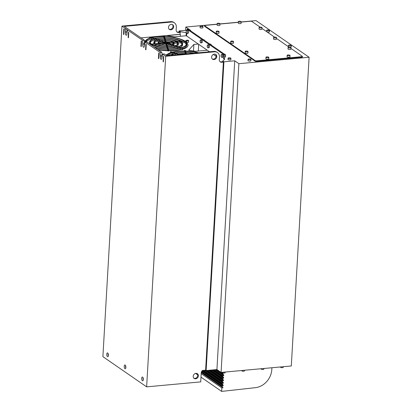 <?xml version="1.0" encoding="UTF-8"?>
<svg xmlns="http://www.w3.org/2000/svg" width="412" height="412" viewBox="0 0 412 412"><rect width="100%" height="100%" fill="white"/><g stroke="black" fill="none" stroke-linecap="round" stroke-linejoin="round"><path stroke-width="0.62" d="M146.641 386.853L102.897 356.658L121.957 26.1L142.634 40.371L142.768 44.826A1.911 0.809 -95.2 0 0 143.762 47.292A1.911 0.809 -95.2 0 0 144.406 45.953L145.024 42.024L160.098 52.427L160.237 56.882A1.911 0.809 -95.2 0 0 161.226 59.343A1.911 0.809 -95.2 0 0 161.87 58.01L162.493 54.075L165.701 56.295L146.641 386.853L200.721 381.888L201.247 372.803A2.936 2.508 -55.4 0 1 202.431 370.47L205.614 370.177L206.129 370.537L216.923 369.543L221.079 372.412L291.305 365.969L309.103 57.242L238.883 63.69L234.727 60.816L223.927 61.81L222.743 60.986L224.622 59.483L223.484 58.695L224.514 58.602L224.756 54.405L188.047 29.072L187.017 29.164L223.726 54.502L223.484 58.695M241.211 21.96L256.012 20.6L309.103 57.242M125.815 367.885A1.911 0.809 84.8 0 1 125.557 366.175A1.911 0.809 84.8 0 1 125.614 365.717M108.346 355.834A1.911 0.809 84.8 0 1 108.088 354.124A1.911 0.809 84.8 0 1 108.145 353.661M143.278 379.941A1.911 0.809 84.8 0 1 143.021 378.231A1.911 0.809 84.8 0 1 143.077 377.773M143.335 379.483A1.911 0.809 84.8 0 1 142.691 380.817A1.911 0.809 84.8 0 1 141.697 378.355A1.911 0.809 84.8 0 1 142.341 377.016A1.911 0.809 84.8 0 1 143.335 379.483M125.871 367.427A1.911 0.809 84.8 0 1 125.227 368.766A1.911 0.809 84.8 0 1 124.233 366.299A1.911 0.809 84.8 0 1 124.877 364.96A1.911 0.809 84.8 0 1 125.871 367.427M108.402 355.376A1.911 0.809 84.8 0 1 107.759 356.71A1.911 0.809 84.8 0 1 106.765 354.243A1.911 0.809 84.8 0 1 107.408 352.909A1.911 0.809 84.8 0 1 108.402 355.376M127.02 32.502L127.529 30.107L125.176 28.485L125.3 32.769A1.911 0.809 -95.2 0 0 126.293 35.236A1.911 0.809 -95.2 0 0 126.937 33.902L127.02 32.502M163.394 61.898L163.708 56.444L163.389 56.223L163.075 61.671L163.394 61.898M158.718 58.669L159.032 53.215L158.713 52.994L158.399 58.447L158.718 58.669M145.93 49.842L146.245 44.388L145.92 44.166L145.606 49.62L145.93 49.842M141.249 46.613L141.563 41.159L141.244 40.937L140.93 46.391L141.249 46.613M128.462 37.786L128.776 32.337L128.456 32.115L128.142 37.564L128.462 37.786M123.785 34.556L124.1 29.108L123.78 28.886L123.466 34.335L123.785 34.556M162.493 54.075L164.228 53.915L166.819 55.708L213.864 51.392A5.876 5.016 -55.4 0 1 216.882 52.149L217.5 52.571A5.876 5.016 -55.4 0 1 219.457 56.923L219.297 59.719A2.936 2.508 -55.4 0 0 220.276 61.893A2.936 2.508 -55.4 0 0 221.785 62.269L223.376 62.124L205.614 370.177M160.314 55.481L162.05 55.321L161.983 56.459M160.098 52.427L161.834 52.267L162.05 55.321M165.701 56.295L214.482 51.819A5.876 5.016 -55.4 0 1 217.5 52.571M145.024 42.024L146.76 41.864L161.834 52.267M142.634 40.371L144.365 40.211L124.306 26.368L171.351 22.052A5.876 5.016 -55.4 0 1 174.369 22.804A5.876 5.016 -55.4 0 1 176.326 27.156L176.166 29.952A2.936 2.508 -55.4 0 0 177.15 32.126A2.936 2.508 -55.4 0 0 178.653 32.502L180.302 32.394L180.338 31.724L186.26 32.672L186.111 35.288L186.641 35.653M171.351 22.052L170.733 21.625L121.957 26.1M144.365 40.211L144.519 44.403M127.014 29.752L127.05 32.352M142.851 43.425L144.586 43.27M186.641 35.715L174.394 36.838L166.793 35.623L180.405 34.376L180.013 34.309L180.126 32.368M180.013 34.309L141.002 37.889M170.903 29.808A2.863 2.446 -55.4 0 1 169.435 29.437A2.863 2.446 -55.4 0 1 168.652 26.476A2.863 2.446 -55.4 0 1 171.217 24.354A2.863 2.446 -55.4 0 1 172.69 24.725A2.863 2.446 -55.4 0 1 173.473 27.686A2.863 2.446 -55.4 0 1 170.903 29.808M214.034 59.575A2.863 2.446 -55.4 0 1 212.566 59.204A2.863 2.446 -55.4 0 1 211.783 56.243A2.863 2.446 -55.4 0 1 214.348 54.121A2.863 2.446 -55.4 0 1 215.821 54.492A2.863 2.446 -55.4 0 1 216.604 57.453A2.863 2.446 -55.4 0 1 214.034 59.575M195.942 373.36A2.863 2.446 -55.4 0 1 197.415 373.73A2.863 2.446 -55.4 0 1 198.198 376.692A2.863 2.446 -55.4 0 1 195.628 378.813A2.863 2.446 -55.4 0 1 194.16 378.443A2.863 2.446 -55.4 0 1 193.372 375.481A2.863 2.446 -55.4 0 1 195.942 373.36M197.08 373.54A2.863 2.446 -55.4 0 1 197.487 376.465A2.863 2.446 -55.4 0 1 195 378.376A2.863 2.446 -55.4 0 1 193.867 378.195M180.302 32.394L179.627 31.93L178.035 32.074A2.936 2.508 -55.4 0 1 176.856 31.884M170.733 21.625A5.876 5.016 -55.4 0 1 173.751 22.382L174.369 22.804M172.36 24.54A2.863 2.446 -55.4 0 1 172.777 27.465A2.863 2.446 -55.4 0 1 170.29 29.381A2.863 2.446 -55.4 0 1 169.147 29.201M215.491 54.307A2.863 2.446 -55.4 0 1 215.909 57.232A2.863 2.446 -55.4 0 1 213.421 59.148A2.863 2.446 -55.4 0 1 212.278 58.968M222.743 60.986L222.64 61.707L221.167 61.841A2.936 2.508 -55.4 0 1 219.987 61.651M209.538 51.788L186.626 35.973L186.77 33.408M198.285 44.022L193.877 44.429L188.66 50.238L195.365 51.309L207.262 50.218M216.145 56.346L213.349 54.42M186.193 42.302L186.554 42.266A1.174 0.355 3.3 0 0 187.887 42.405A1.174 0.355 3.3 0 0 188.557 42.127L188.645 40.618A1.174 0.355 3.3 0 0 186.966 40.201A1.174 0.355 3.3 0 0 186.296 40.484A1.174 0.355 3.3 0 0 187.975 40.896A1.174 0.355 3.3 0 0 188.645 40.618M145.956 40.268A22.001 6.649 3.3 0 0 144.468 41.633M158.332 49.852A22.001 6.649 3.3 0 0 167.787 50.748L167.679 50.393A20.842 6.298 -176.7 0 1 157.595 49.342M145.307 41.998A20.842 6.298 -176.7 0 1 145.302 41.7A20.842 6.298 -176.7 0 1 151.05 37.755L149.623 37.255L150.097 37.131L151.523 37.636A20.842 6.298 -176.7 0 1 163.806 36.508L163.615 35.896L164.29 35.911L164.476 36.524A20.842 6.298 -176.7 0 1 184.684 41.025L186.275 40.881A1.174 0.355 3.3 0 0 186.621 41.149L185.07 41.293A20.842 6.298 -176.7 0 1 186.914 44.099A20.842 6.298 -176.7 0 1 181.167 48.044L182.593 48.544L180.693 48.163A20.842 6.298 -176.7 0 1 168.41 49.291L168.539 51.021L167.787 50.748M168.549 50.764A22.001 6.649 3.3 0 0 175.476 50.527A22.001 6.649 3.3 0 0 181.455 49.569L180.631 49.28A20.842 6.298 -176.7 0 1 168.57 50.413M182.593 48.544L182.531 49.661L181.455 49.569M182.552 49.275A22.001 6.649 3.3 0 0 188.011 45.284A22.001 6.649 3.3 0 0 186.43 42.601M167.844 53.998A22.382 6.767 3.3 0 0 165.959 55.11M180.405 34.376L180.296 36.297M179.086 31.982L179.148 30.905L180.338 31.724M179.148 30.905L186.955 30.189M189.35 29.968L189.942 29.911L185.786 27.043L217.165 24.164M219.972 23.906L238.311 22.222M217.155 24.287L205.099 25.395A0.942 0.283 3.3 0 0 204.563 25.621L204.532 26.177A0.942 0.283 3.3 0 0 204.625 26.311L255.172 61.197A0.942 0.283 3.3 0 0 256.424 61.398L301.883 57.227A0.942 0.283 3.3 0 0 302.413 57.005L302.449 56.444A0.942 0.283 3.3 0 0 302.357 56.31L290.923 48.42M200.114 26.229L200.041 27.532A1.437 0.433 3.3 0 0 202.091 28.037A1.437 0.433 3.3 0 0 202.915 27.697L202.987 26.394A1.437 0.433 3.3 0 0 200.932 25.889A1.437 0.433 3.3 0 0 200.114 26.229A1.437 0.433 3.3 0 0 202.168 26.739A1.437 0.433 3.3 0 0 202.987 26.394M228.073 58.169L228.001 59.467A1.437 0.433 3.3 0 0 230.056 59.977A1.437 0.433 3.3 0 0 230.875 59.632L230.947 58.334A1.437 0.433 3.3 0 0 228.892 57.824A1.437 0.433 3.3 0 0 228.073 58.169A1.437 0.433 3.3 0 0 230.128 58.679A1.437 0.433 3.3 0 0 230.947 58.334M248.07 59.328L247.993 60.626A1.437 0.433 3.3 0 0 250.048 61.136A1.437 0.433 3.3 0 0 250.872 60.796L250.944 59.493A1.437 0.433 3.3 0 0 248.889 58.983A1.437 0.433 3.3 0 0 248.07 59.328A1.437 0.433 3.3 0 0 250.125 59.838A1.437 0.433 3.3 0 0 250.944 59.493M267.213 32.059A1.437 0.433 3.3 0 0 268.619 32.162A1.437 0.433 3.3 0 0 269.443 31.817L269.515 30.519A1.437 0.433 3.3 0 0 267.46 30.009A1.437 0.433 3.3 0 0 266.641 30.354A1.437 0.433 3.3 0 0 268.696 30.859A1.437 0.433 3.3 0 0 269.515 30.519M290.326 47.215A1.437 0.433 3.3 0 0 290.419 47.205A1.437 0.433 3.3 0 0 291.243 46.865L291.315 45.562A1.437 0.433 3.3 0 0 289.26 45.052A1.437 0.433 3.3 0 0 288.441 45.397A1.437 0.433 3.3 0 0 290.496 45.907A1.437 0.433 3.3 0 0 291.315 45.562M186.95 30.292L187.017 29.164M223.726 54.502L224.756 54.405M186.708 30.313L187.702 30.225A1.586 0.675 84.8 0 1 188.526 32.27A1.586 0.675 84.8 0 1 187.99 33.382L186.997 33.475A1.586 0.675 84.8 0 1 186.173 31.425A1.586 0.675 84.8 0 1 186.708 30.313A1.586 0.675 84.8 0 1 187.532 32.363A1.586 0.675 84.8 0 1 186.997 33.475M200.572 40.021L201.566 39.928A1.437 0.613 84.8 0 1 202.318 41.787A1.437 0.613 84.8 0 1 201.828 42.796L200.835 42.889A1.437 0.613 84.8 0 1 200.088 41.03A1.437 0.613 84.8 0 1 200.572 40.021A1.437 0.613 84.8 0 1 201.324 41.88A1.437 0.613 84.8 0 1 200.835 42.889M207.689 44.934L208.683 44.841A1.437 0.613 84.8 0 1 209.43 46.7A1.437 0.613 84.8 0 1 208.946 47.71L207.952 47.797A1.437 0.613 84.8 0 1 207.205 45.938A1.437 0.613 84.8 0 1 207.689 44.934A1.437 0.613 84.8 0 1 208.436 46.793A1.437 0.613 84.8 0 1 207.952 47.797M221.538 54.508L222.532 54.415A1.437 0.613 84.8 0 1 223.283 56.274A1.437 0.613 84.8 0 1 222.794 57.283L221.805 57.376A1.437 0.613 84.8 0 1 221.053 55.517A1.437 0.613 84.8 0 1 221.538 54.508A1.437 0.613 84.8 0 1 222.289 56.367A1.437 0.613 84.8 0 1 221.805 57.376M186.914 44.099L186.852 45.217A20.842 6.298 -176.7 0 1 182.583 48.714M163.801 37.827L163.796 37.806A20.255 6.123 3.3 0 0 153.918 38.476M152.435 39.382L151.405 39.022A20.255 6.123 3.3 0 0 146.121 41.921M149.736 43.914A16.521 4.995 -176.7 0 1 149.551 43.064L149.613 41.947A16.521 4.995 -176.7 0 1 154.124 38.836L151.467 37.904A20.255 6.123 3.3 0 0 145.889 41.73A20.255 6.123 3.3 0 0 145.889 41.942M154.747 47.375A20.255 6.123 3.3 0 0 167.684 49.095L167.334 47.952L167.267 49.069A16.521 4.995 -176.7 0 1 153.82 46.736M178.236 48.441L177.557 48.204A16.521 4.995 -176.7 0 1 168.348 49.09M186.214 44.62A20.255 6.123 3.3 0 0 184.478 42.462L182.222 42.668M182.604 43.852A16.521 4.995 -176.7 0 1 178.097 46.963L180.75 47.895A20.255 6.123 3.3 0 0 186.327 44.063A20.255 6.123 3.3 0 0 184.54 41.339L181.177 41.648A16.521 4.995 -176.7 0 1 182.604 43.852L182.542 44.97A16.521 4.995 -176.7 0 1 179.714 47.535M164.208 39.13L164.197 39.109A15.996 4.836 3.3 0 0 156.993 39.552M155.535 40.474L154.433 40.082A15.996 4.836 3.3 0 0 150.215 42.544M153.897 43.852A12.262 3.708 -176.7 0 1 153.8 43.311L153.867 42.194A12.262 3.708 -176.7 0 1 157.152 39.897L154.5 38.965A15.996 4.836 3.3 0 0 150.143 41.978A15.996 4.836 3.3 0 0 151.477 44.074L154.845 43.765A12.262 3.708 -176.7 0 1 153.867 42.194M166.932 46.649A12.262 3.708 -176.7 0 1 155.226 44.032L151.863 44.341A15.996 4.836 3.3 0 0 167.282 47.792L166.932 46.649L166.865 47.766A12.262 3.708 -176.7 0 1 155.159 45.15L153.671 45.284M175.162 47.365L174.528 47.138A12.262 3.708 -176.7 0 1 167.947 47.787M181.939 44.372A15.996 4.836 3.3 0 0 180.636 42.812L178.242 43.033M178.355 43.605A12.262 3.708 -176.7 0 1 175.064 45.902L177.721 46.834A15.996 4.836 3.3 0 0 182.078 43.821A15.996 4.836 3.3 0 0 180.698 41.694L177.335 42.003A12.262 3.708 -176.7 0 1 178.355 43.605L178.288 44.723A12.262 3.708 -176.7 0 1 176.614 46.443M164.609 40.438L164.599 40.417A11.737 3.548 3.3 0 0 160.098 40.644M158.718 41.586L157.466 41.149A11.737 3.548 3.3 0 0 154.51 42.791M166.469 46.468L166.463 46.458A8.003 2.421 -176.7 0 1 159.006 44.795L157.662 44.918M172.056 46.273L171.495 46.077A8.003 2.421 -176.7 0 1 167.545 46.474M177.644 44.125A11.737 3.548 3.3 0 0 176.794 43.162L174.096 43.409M174.101 43.358A8.003 2.421 -176.7 0 1 172.036 44.836L174.688 45.768A11.737 3.548 3.3 0 0 177.824 43.574A11.737 3.548 3.3 0 0 176.856 42.045L173.488 42.354A8.003 2.421 -176.7 0 1 174.101 43.358L174.034 44.475A8.003 2.421 -176.7 0 1 173.437 45.325M165.016 41.756L165.006 41.72A7.478 2.261 3.3 0 0 163.301 41.767M162.359 42.869L160.495 42.215A7.478 2.261 3.3 0 0 158.847 43.039M166.062 45.16L166.062 45.15A3.744 1.133 -176.7 0 1 162.858 44.444L161.854 44.537M168.853 45.145L168.462 45.011A3.744 1.133 -176.7 0 1 167.138 45.16M173.308 43.873A7.478 2.261 3.3 0 0 172.947 43.517L169.806 43.806M170.197 42.354A7.478 2.261 3.3 0 0 166.093 41.756A3.744 1.133 -176.7 0 1 169.239 42.441L172.618 42.132A7.478 2.261 3.3 0 0 165.737 40.618L166.093 41.767M174.41 41.967A11.737 3.548 3.3 0 0 165.686 40.448M178.411 41.602A15.996 4.836 3.3 0 0 165.284 39.14A12.262 3.708 -176.7 0 1 176.944 41.736L180.307 41.427A15.996 4.836 3.3 0 0 164.934 38.007L165.289 39.15M182.341 41.241A20.255 6.123 3.3 0 0 164.882 37.837M179.194 52.561A19.833 5.995 3.3 0 0 175.203 53.05M173.395 53.859L172.659 53.601A19.833 5.995 3.3 0 0 168.261 55.574M185.173 53.601L185.168 53.581A15.996 4.836 3.3 0 0 177.969 54.024M176.212 54.848L175.388 54.559A15.996 4.836 3.3 0 0 173.823 55.064M188.351 53.735A15.996 4.836 3.3 0 0 186.25 53.611A12.262 3.708 -176.7 0 1 188.289 53.74M171.073 55.316A16.521 4.995 -176.7 0 1 175.079 53.308L172.726 52.484A19.833 5.995 3.3 0 0 167.406 55.656M172.726 52.484L172.659 53.601M184.87 51.289A19.833 5.995 3.3 0 0 173.22 52.355L175.574 53.179A16.521 4.995 -176.7 0 1 185.179 52.303L184.87 51.289L184.808 52.298M197.745 52.87A19.833 5.995 3.3 0 0 185.539 51.304L185.853 52.319A16.521 4.995 -176.7 0 1 194.078 53.205M166.494 55.486A20.78 6.283 -176.7 0 1 172.051 52.242L170.532 51.711L170.475 52.726M178.787 54.611L178.478 54.636M176.861 54.786A12.262 3.708 -176.7 0 1 178.108 54.374L175.455 53.442L175.388 54.559M170.532 51.711L172.546 52.118A20.78 6.283 -176.7 0 1 184.777 50.995L184.586 50.367L185.256 50.382L185.452 51.011A20.78 6.283 -176.7 0 1 198.749 52.777M185.699 53.977L185.632 53.766A11.737 3.548 3.3 0 0 178.983 54.379L179.467 54.549M175.95 53.313L178.602 54.245A12.262 3.708 -176.7 0 1 185.585 53.606L185.23 52.463A15.996 4.836 3.3 0 0 175.95 53.313M168.601 49.904L167.931 49.888L167.741 49.275A20.842 6.298 -176.7 0 1 155.226 47.71M184.154 41.076A20.255 6.123 3.3 0 0 164.532 36.704L164.888 37.847A16.521 4.995 -176.7 0 1 180.786 41.385L184.154 41.076M154.598 38.713A16.521 4.995 -176.7 0 1 164.213 37.832L163.863 36.689A20.255 6.123 3.3 0 0 151.94 37.78L154.598 38.713M150.138 44.197L150.998 44.115A16.521 4.995 -176.7 0 1 149.613 41.947M167.334 47.952A16.521 4.995 -176.7 0 1 151.384 44.383L150.524 44.46M177.624 47.086A16.521 4.995 -176.7 0 1 168.003 47.967L168.359 49.11A20.255 6.123 3.3 0 0 180.276 48.019L177.624 47.086L177.557 48.204M157.626 39.779A12.262 3.708 -176.7 0 1 164.615 39.135L164.264 37.992A15.996 4.836 3.3 0 0 154.974 38.846L157.626 39.779M174.59 46.02A12.262 3.708 -176.7 0 1 167.602 46.664L167.957 47.807A15.996 4.836 3.3 0 0 177.248 46.953L174.59 46.02L174.528 47.138M176.465 41.777A11.737 3.548 3.3 0 0 165.336 39.315L165.691 40.458A8.003 2.421 -176.7 0 1 173.097 42.091L176.465 41.777M160.659 40.84A8.003 2.421 -176.7 0 1 165.016 40.443L164.666 39.3A11.737 3.548 3.3 0 0 158.002 39.907L160.659 40.84M158.687 43.409A8.003 2.421 -176.7 0 1 158.115 42.436A8.003 2.421 -176.7 0 1 160.186 40.963L157.528 40.031A11.737 3.548 3.3 0 0 154.392 42.225A11.737 3.548 3.3 0 0 155.319 43.718L158.687 43.409M166.53 45.341A8.003 2.421 -176.7 0 1 159.068 43.677L155.705 43.986A11.737 3.548 3.3 0 0 166.881 46.484L166.53 45.341L166.463 46.458M171.562 44.954A8.003 2.421 -176.7 0 1 167.2 45.356L167.55 46.499A11.737 3.548 3.3 0 0 174.214 45.886L171.562 44.954L171.495 46.077M163.399 43.281A3.219 0.973 3.3 0 0 166.077 43.873L165.825 43.059L163.399 43.281M166.747 43.888A3.219 0.973 3.3 0 0 168.148 43.76L166.53 43.193L166.747 43.888M168.621 43.636A3.219 0.973 3.3 0 0 169.322 43.085A3.219 0.973 3.3 0 0 169.157 42.75L166.736 42.977L168.621 43.636M168.755 42.488A3.219 0.973 3.3 0 0 166.144 41.926L166.381 42.704L168.755 42.488M165.47 41.911A3.219 0.973 3.3 0 0 164.069 42.039L165.686 42.606L165.47 41.911L165.439 42.518M163.693 41.906A3.744 1.133 -176.7 0 1 165.423 41.746L165.068 40.603A7.478 2.261 3.3 0 0 161.035 40.973L163.693 41.906M162.544 43.059A3.744 1.133 -176.7 0 1 162.369 42.683A3.744 1.133 -176.7 0 1 163.219 42.029L160.562 41.092A7.478 2.261 3.3 0 0 158.646 42.467A7.478 2.261 3.3 0 0 159.166 43.368L162.544 43.059M166.124 44.032A3.744 1.133 -176.7 0 1 162.92 43.327L159.547 43.636A7.478 2.261 3.3 0 0 166.479 45.181L166.124 44.032L166.062 45.15M168.523 43.888A3.744 1.133 -176.7 0 1 166.798 44.048L167.148 45.196A7.478 2.261 3.3 0 0 171.186 44.826L168.523 43.888L168.462 45.011M169.636 42.709A3.744 1.133 -176.7 0 1 169.847 43.116A3.744 1.133 -176.7 0 1 168.997 43.77L171.66 44.702A7.478 2.261 3.3 0 0 173.57 43.327A7.478 2.261 3.3 0 0 173.014 42.4L169.636 42.709M163.595 42.163A3.219 0.973 3.3 0 0 162.9 42.714A3.219 0.973 3.3 0 0 163.028 43.013L165.403 42.796L163.595 42.163L163.549 42.966M193.455 53.266A15.996 4.836 3.3 0 0 185.905 52.479L186.255 53.622M175.455 53.442A15.996 4.836 3.3 0 0 171.696 55.26M187.3 53.828A11.737 3.548 3.3 0 0 186.306 53.787L186.348 53.915M178.484 54.502A11.737 3.548 3.3 0 0 177.85 54.698M184.586 50.367L184.55 50.99M185.23 52.463L185.168 53.581M186.554 42.266L186.621 41.149M173.014 42.4L172.947 43.517M169.157 42.75L169.121 43.394M176.856 42.045L176.794 43.162M180.698 41.694L180.636 42.812M184.54 41.339L184.478 42.462M162.92 43.327L162.858 44.444M182.119 48.662L182.058 49.78M180.693 48.163L180.631 49.28M167.741 49.275L167.679 50.393M167.931 49.888L167.864 51.006M165.825 43.059L165.778 43.852M159.068 43.677L159.006 44.795M155.226 44.032L155.159 45.15M151.384 44.383L151.348 45.026M149.623 37.255L149.571 38.203M160.562 41.092L160.495 42.215M157.528 40.031L157.466 41.149M154.5 38.965L154.433 40.082M151.467 37.904L151.405 39.022M163.615 35.896L163.579 36.503M165.068 40.603L165.006 41.72M164.666 39.3L164.599 40.417M164.264 37.992L164.197 39.109M163.863 36.689L163.796 37.806M193.877 44.429L193.496 51.011M198.692 44.3L198.301 51.042M222.701 61.661L223.376 62.124M206.129 370.537L223.927 61.81M185.601 30.313L185.786 27.043M216.923 369.543L234.727 60.816M221.079 372.412L238.883 63.69M189.484 30.061L189.994 30.014A1.586 0.675 84.8 0 1 190.689 30.895M203.523 39.753L203.858 39.722A1.437 0.613 84.8 0 1 204.45 40.391M210.635 44.661L210.975 44.63A1.437 0.613 84.8 0 1 211.567 45.305M224.509 54.235L224.823 54.204A1.437 0.613 84.8 0 1 225.575 56.063A1.437 0.613 84.8 0 1 225.086 57.072L224.602 57.119M204.563 25.621A0.942 0.283 3.3 0 0 204.656 25.75L255.203 60.641A0.942 0.283 3.3 0 0 256.455 60.837L301.914 56.671A0.942 0.283 3.3 0 0 302.449 56.444M260.044 27.11L251.804 21.424A0.942 0.283 3.3 0 0 250.558 21.223L241.2 22.083M238.306 22.346L219.967 24.03M289.008 47.102L276.442 38.424M274.526 37.106L261.96 28.433M259.133 27.46L259.045 28.984A1.437 0.433 3.3 0 0 261.1 29.494A1.437 0.433 3.3 0 0 261.919 29.149L262.006 27.63A1.437 0.433 3.3 0 0 259.951 27.12A1.437 0.433 3.3 0 0 259.133 27.46A1.437 0.433 3.3 0 0 261.187 27.97A1.437 0.433 3.3 0 0 262.006 27.63M238.347 21.609L238.26 23.134A1.437 0.433 3.3 0 0 240.314 23.639A1.437 0.433 3.3 0 0 241.133 23.299L241.221 21.774A1.437 0.433 3.3 0 0 239.166 21.264A1.437 0.433 3.3 0 0 238.347 21.609A1.437 0.433 3.3 0 0 240.402 22.119A1.437 0.433 3.3 0 0 241.221 21.774M217.201 23.556L217.109 25.081A1.396 0.422 3.3 0 0 219.102 25.575A1.396 0.422 3.3 0 0 219.895 25.24L219.982 23.716A1.396 0.422 3.3 0 0 217.994 23.221A1.396 0.422 3.3 0 0 217.201 23.556A1.396 0.422 3.3 0 0 219.189 24.051A1.396 0.422 3.3 0 0 219.982 23.716M216.264 31.4L216.176 32.924A1.396 0.422 3.3 0 0 218.164 33.418A1.396 0.422 3.3 0 0 218.963 33.084L219.05 31.564A1.396 0.422 3.3 0 0 217.057 31.07A1.396 0.422 3.3 0 0 216.264 31.4A1.396 0.422 3.3 0 0 218.252 31.894A1.396 0.422 3.3 0 0 219.05 31.564M230.746 41.396L230.658 42.92A1.396 0.422 3.3 0 0 232.646 43.414A1.396 0.422 3.3 0 0 233.444 43.08L233.532 41.555A1.396 0.422 3.3 0 0 231.539 41.066A1.396 0.422 3.3 0 0 230.746 41.396A1.396 0.422 3.3 0 0 232.734 41.89A1.396 0.422 3.3 0 0 233.532 41.555M245.228 51.392L245.14 52.916A1.396 0.422 3.3 0 0 247.128 53.411A1.396 0.422 3.3 0 0 247.926 53.076L248.014 51.551A1.396 0.422 3.3 0 0 246.021 51.057A1.396 0.422 3.3 0 0 245.228 51.392A1.396 0.422 3.3 0 0 247.215 51.886A1.396 0.422 3.3 0 0 248.014 51.551M265.967 57.242L265.879 58.767A1.437 0.433 3.3 0 0 267.934 59.276A1.437 0.433 3.3 0 0 268.753 58.931L268.84 57.407A1.437 0.433 3.3 0 0 266.785 56.897A1.437 0.433 3.3 0 0 265.967 57.242A1.437 0.433 3.3 0 0 268.021 57.752A1.437 0.433 3.3 0 0 268.84 57.407M287.159 55.296L287.071 56.82A1.437 0.433 3.3 0 0 289.126 57.33A1.437 0.433 3.3 0 0 289.945 56.985L290.033 55.466A1.437 0.433 3.3 0 0 287.978 54.956A1.437 0.433 3.3 0 0 287.159 55.296A1.437 0.433 3.3 0 0 289.214 55.805A1.437 0.433 3.3 0 0 290.033 55.466M288.096 47.452L288.009 48.977A1.437 0.433 3.3 0 0 290.063 49.481A1.437 0.433 3.3 0 0 290.882 49.141L290.97 47.617A1.437 0.433 3.3 0 0 288.915 47.107A1.437 0.433 3.3 0 0 288.096 47.452A1.437 0.433 3.3 0 0 290.151 47.962A1.437 0.433 3.3 0 0 290.97 47.617M273.614 37.456L273.527 38.98A1.437 0.433 3.3 0 0 275.582 39.49A1.437 0.433 3.3 0 0 276.401 39.145L276.488 37.621A1.437 0.433 3.3 0 0 274.433 37.111A1.437 0.433 3.3 0 0 273.614 37.456A1.437 0.433 3.3 0 0 275.669 37.966A1.437 0.433 3.3 0 0 276.488 37.621M190.602 30.627A1.437 0.433 3.3 0 0 190.653 30.524A1.437 0.433 3.3 0 0 190.395 30.251M210.599 44.635A1.437 0.433 3.3 0 0 210.8 44.429A1.437 0.433 3.3 0 0 209.569 43.924M125.382 31.374L127.117 31.214M163.075 61.671L163.41 61.64M158.399 58.447L158.733 58.416M145.606 49.62L145.946 49.589M140.93 46.391L141.264 46.36M128.142 37.564L128.477 37.533M123.466 34.335L123.801 34.304M225.158 372.041L225.122 372.669A1.396 0.422 -176.7 0 1 224.329 373.004A1.396 0.422 -176.7 0 1 222.336 372.51L222.351 372.299M244.507 370.264L244.47 370.893A1.365 0.412 -176.7 0 1 243.693 371.217A1.365 0.412 -176.7 0 1 241.746 370.733L241.756 370.517M263.917 368.483L263.876 369.116A1.396 0.422 -176.7 0 1 263.083 369.446A1.396 0.422 -176.7 0 1 261.09 368.956L261.105 368.74M283.26 366.706L283.224 367.334A1.365 0.412 -176.7 0 1 282.447 367.664A1.365 0.412 -176.7 0 1 280.5 367.18L280.51 366.958M271.91 367.751L271.802 369.61A17.495 14.935 -55.4 0 1 255.476 387.661L221.641 391.4L221.841 387.903L223.067 387.682L221.996 386.363L222.197 385.889L223.18 385.709L223.211 385.163L222.14 383.845L222.346 383.371L223.325 383.191L223.356 382.645L222.284 381.332L222.49 380.853L223.469 380.673L223.505 380.127L222.428 378.813L222.635 378.334L223.618 378.154L223.649 377.608L222.573 376.295L222.779 375.816L223.762 375.636L223.793 375.095L222.722 373.777L222.923 373.303L223.912 373.02M195.587 373.416L197.719 374.889M200.994 377.15L221.641 391.4M201.195 373.653L221.841 387.903M201.262 372.628L223.067 387.682M201.911 371.027L223.18 385.709M202.215 370.671L223.211 385.163M204.609 370.27L223.325 383.191M205.331 370.203L223.356 382.645M208.472 370.321L223.469 380.673M209.193 370.254L223.505 380.127M211.82 370.012L223.618 378.154M212.546 369.945L223.649 377.608M215.167 369.708L223.762 375.636M215.893 369.641L223.793 375.095M160.237 56.882L161.947 56.722M214.482 51.819L213.864 51.392M142.768 44.826L144.478 44.666M221.167 61.841L221.785 62.269M178.035 32.074L178.653 32.502M204.656 25.75L204.625 26.311M301.914 56.671L301.883 57.227M256.455 60.837L256.424 61.398M255.203 60.641L255.172 61.197M125.3 32.769L127.014 32.615M201.36 372.124L221.996 386.363M201.545 371.634L222.197 385.889M202.719 370.445L222.14 383.845M203.513 370.373L222.346 383.371M206.582 370.491L222.284 381.332M207.375 370.419L222.49 380.853M209.929 370.187L222.428 378.813M210.723 370.115L222.635 378.334M213.277 369.878L222.573 376.295M214.07 369.806L222.779 375.816M216.624 369.574L222.722 373.777M221.574 372.371L222.923 373.303M186.275 40.881L186.296 40.484M169.847 43.116L169.796 44.048M162.369 42.683L162.349 43.075M145.302 41.7L145.287 41.998M158.115 42.436L158.059 43.466M266.569 31.611L266.641 30.354M288.369 46.659L288.441 45.397"/></g></svg>
